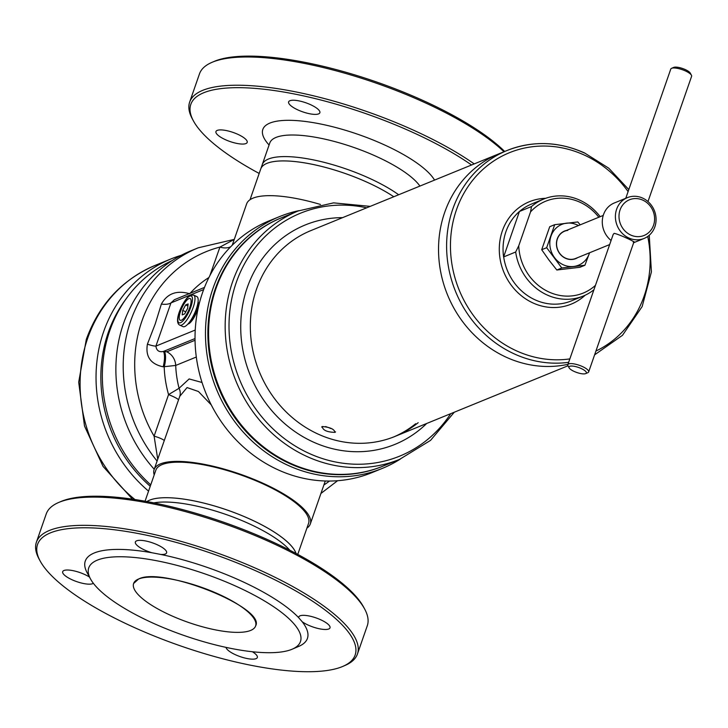 <?xml version="1.0" encoding="UTF-8"?>
<svg xmlns="http://www.w3.org/2000/svg" width="728" height="728" viewBox="0 0 728 728"><rect width="100%" height="100%" fill="white"/><g stroke="black" fill="none" stroke-linecap="round" stroke-linejoin="round"><path stroke-width="1.09" d="M93.357 583.283A16.535 4.796 19.2 0 1 92.647 583.674A16.535 4.796 19.2 0 1 74.274 580.707A16.535 4.796 19.2 0 1 62.69 571.653A16.535 4.796 19.2 0 1 63.964 570.506A16.535 4.796 19.2 0 1 89.498 577.077M252.379 651.742A16.535 4.796 19.2 0 1 257.33 657.52A16.535 4.796 19.2 0 1 256.056 658.667A16.535 4.796 19.2 0 1 238.839 656.146A16.535 4.796 19.2 0 1 226.035 647.383M302.193 621.739L298.717 617.726A16.535 4.796 19.2 0 1 298.771 616.971A16.535 4.796 19.2 0 1 300.045 615.824A16.535 4.796 19.2 0 1 318.418 618.791A16.535 4.796 19.2 0 1 330.012 627.845A16.535 4.796 19.2 0 1 328.738 628.992A16.535 4.796 19.2 0 1 302.193 621.739A117.608 34.125 -160.8 0 1 298.789 646.373A117.608 34.125 -160.8 0 1 298.344 646.555M160.861 554.463L151.815 552.725A16.535 4.796 19.2 0 1 135.363 541.978A16.535 4.796 19.2 0 1 136.637 540.831A16.535 4.796 19.2 0 1 155.009 543.798A16.535 4.796 19.2 0 1 166.603 552.852A16.535 4.796 19.2 0 1 165.329 553.999A16.535 4.796 19.2 0 1 160.861 554.463A117.608 34.125 -160.8 0 1 298.717 617.726M342.178 666.675A168.141 48.785 -160.8 0 0 342.806 666.411A168.141 48.785 -160.8 0 0 260.488 572.936A168.141 48.785 -160.8 0 0 50.523 532.823A168.141 48.785 -160.8 0 0 40.167 561.024A168.141 48.785 -160.8 0 0 179.525 645.545A168.141 48.785 -160.8 0 0 342.178 666.675M342.806 666.411L344.981 665.474A169.979 49.313 -160.8 0 0 357.448 653.99A169.979 49.313 -160.8 0 0 238.338 560.951A169.979 49.313 -160.8 0 0 49.504 530.43A169.979 49.313 -160.8 0 0 36.4 542.187A169.979 49.313 -160.8 0 0 39.039 558.94L40.167 561.024M357.448 653.99L367.285 625.752A169.979 49.313 -160.8 0 0 364.646 609.008A169.979 49.313 -160.8 0 0 223.76 523.559A169.979 49.313 -160.8 0 0 59.341 502.202A169.979 49.313 -160.8 0 0 58.704 502.466A169.979 49.313 -160.8 0 0 46.228 513.95L36.4 542.187M364.646 609.008L363.518 606.925A168.141 48.785 -160.8 0 0 224.16 522.395A168.141 48.785 -160.8 0 0 61.507 501.274A168.141 48.785 -160.8 0 0 60.879 501.528L58.704 502.466M289.835 550.25A80.853 23.46 -160.8 0 0 226.044 514.487A80.853 23.46 -160.8 0 0 153.826 502.884M291.828 649.349A112.094 32.523 -160.8 0 0 292.246 649.167A112.094 32.523 -160.8 0 0 237.374 586.859A112.094 32.523 -160.8 0 0 97.397 560.114A112.094 32.523 -160.8 0 0 90.49 578.915A112.094 32.523 -160.8 0 0 183.401 635.262A112.094 32.523 -160.8 0 0 291.828 649.349M151.815 552.725A117.608 34.125 -160.8 0 0 94.349 552.934A117.608 34.125 -160.8 0 0 87.105 572.663L90.49 578.915M217.226 130.403A16.535 4.796 -160.8 0 0 215.952 131.541A16.535 4.796 -160.8 0 0 227.536 140.595A16.535 4.796 -160.8 0 0 245.909 143.571A16.535 4.796 -160.8 0 0 247.183 142.424A16.535 4.796 -160.8 0 0 235.599 133.37A16.535 4.796 -160.8 0 0 217.226 130.403M289.899 100.728A16.535 4.796 -160.8 0 0 288.625 101.875A16.535 4.796 -160.8 0 0 300.218 110.92A16.535 4.796 -160.8 0 0 318.591 113.896A16.535 4.796 -160.8 0 0 319.865 112.749A16.535 4.796 -160.8 0 0 308.272 103.695A16.535 4.796 -160.8 0 0 289.899 100.728M259.186 173.446A168.141 48.785 19.2 0 1 193.43 120.912L192.301 118.828A169.979 49.313 19.2 0 1 189.662 102.084L199.49 73.847A169.979 49.313 19.2 0 1 211.966 62.362L214.141 61.425A168.141 48.785 19.2 0 1 214.769 61.161A168.141 48.785 19.2 0 1 358.513 76.04A168.141 48.785 19.2 0 1 504.677 151.469M211.966 62.362A169.979 49.313 19.2 0 1 212.603 62.089A169.979 49.313 19.2 0 1 356.001 76.54A169.979 49.313 19.2 0 1 503.994 151.752M189.662 102.084A169.979 49.313 19.2 0 1 202.766 90.327A169.979 49.313 19.2 0 1 474.21 163.909M193.43 120.912A168.141 48.785 19.2 0 1 203.785 92.72A168.141 48.785 19.2 0 1 471.562 164.992M262.153 164.947A80.853 23.46 19.2 0 1 262.262 164.61A80.853 23.46 19.2 0 1 268.495 159.013A80.853 23.46 19.2 0 1 398.662 194.758M342.624 217.636A118.528 107.753 67.8 0 0 240.822 332.095A118.528 107.753 67.8 0 0 310.01 440.495A118.528 107.753 67.8 0 0 426.672 423.496M310.874 230.603A111.175 101.065 67.8 0 0 250.432 331.094A111.175 101.065 67.8 0 0 394.931 436.454A111.175 101.065 67.8 0 0 418.172 422.695M415.688 423.705A111.175 101.065 -112.2 0 1 393.684 436.955M399.645 459.341A134.143 121.949 67.8 0 1 225.289 332.214A134.143 121.949 67.8 0 1 298.225 210.956L281.636 217.727A134.143 121.949 67.8 0 0 208.699 338.984A134.143 121.949 67.8 0 0 383.055 466.111L399.645 459.341L430.539 440.385L454.281 412.221M577.659 257.639A14.879 13.532 -112.2 0 1 572.554 259.432A14.879 13.532 -112.2 0 1 556.765 247.074A14.879 13.532 -112.2 0 1 566.548 230.412M609.655 244.572L575.675 258.449A14.706 13.368 -112.2 0 1 572.49 259.268A14.706 13.368 -112.2 0 1 557.157 248.175A14.706 13.368 -112.2 0 1 564.564 231.222A14.706 13.368 -112.2 0 1 567.749 230.403M580.198 224.843L577.823 221.949L554.69 224.679L546.673 247.693L561.788 267.977L584.921 265.247L589.571 252.771M584.921 265.247L579.961 267.276L556.829 270.006L548.912 260.005L541.705 249.722L549.722 226.708L554.69 224.679M546.673 247.693L541.705 249.722M561.788 267.977L556.829 270.006M589.553 252.78A22.049 20.047 -112.2 0 1 589.28 253.599A22.049 20.047 -112.2 0 1 573.71 266.466A22.049 20.047 -112.2 0 1 554.581 257.694A22.049 20.047 -112.2 0 1 551.032 236.045A22.049 20.047 67.8 0 1 566.602 223.168A22.049 20.047 -112.2 0 1 578.432 225.562M179.852 325.179L183.047 326.644A16.535 4.941 -65.3 0 0 184.739 326.554A16.535 4.941 -65.3 0 0 195.441 311.338A16.535 4.941 -65.3 0 0 196.842 296.578L193.657 295.113L190.691 295.159C184.739 296.751 172.427 321.867 179.852 325.179A16.535 4.941 -65.3 0 0 181.545 325.098A16.535 4.941 -65.3 0 0 192.256 309.873A16.535 4.941 -65.3 0 0 193.657 295.113M181.245 320.274L181.245 320.274A11.948 3.576 114.7 0 1 179.261 316.726L179.325 316.152L179.261 316.726M183.238 305.296L182.864 305.997L183.238 305.296A11.948 3.576 114.7 0 1 188.761 298.68L188.761 298.68M191 302.675L191.064 302.102L191 302.675A11.948 3.576 114.7 0 1 187.46 312.831L187.087 313.531L187.46 312.831M187.087 313.531A11.948 3.576 114.7 0 1 181.554 320.147M181.399 320.211A11.948 3.576 -65.3 0 0 187.269 313.186A11.948 3.576 -65.3 0 0 191.027 302.384A11.948 3.576 -65.3 0 0 188.916 298.616A11.948 3.576 -65.3 0 0 183.047 305.642A11.948 3.576 -65.3 0 0 179.288 316.443A11.948 3.576 -65.3 0 0 181.399 320.211M189.08 298.553A11.948 3.576 114.7 0 1 191.064 302.102M179.325 316.152A11.948 3.576 114.7 0 1 182.864 305.997M182.701 310.419L182.2 314.896L184.648 313.895L187.615 308.408L188.124 303.931L185.667 304.932L182.701 310.419L185.767 311.821M187.897 305.951L185.667 304.932M296.05 553.48A80.853 23.46 19.2 0 0 251.024 519.574A80.853 23.46 19.2 0 0 149.704 500.127A80.853 23.46 19.2 0 0 146.956 501.556A80.844 23.46 19.2 0 1 251.014 519.592A80.844 23.46 19.2 0 1 296.032 553.471M266.703 163.463L266.685 163.463A80.844 23.46 19.2 0 1 266.703 163.463A80.844 23.46 19.2 0 1 368.304 182.783A80.844 23.46 19.2 0 1 393.793 196.742A80.853 23.46 -160.8 0 0 368.304 182.792A80.853 23.46 -160.8 0 0 266.994 163.345A80.853 23.46 -160.8 0 0 266.685 163.463A80.853 23.46 -160.8 0 0 260.751 168.932L250.032 199.718M198.062 301.947A12.403 3.713 114.7 0 1 198.298 302.484A12.403 3.713 114.7 0 1 197.115 310.756A12.403 3.713 114.7 0 1 188.479 323.896A12.403 3.713 114.7 0 1 187.915 324.069M281.281 217.872A134.143 121.949 67.8 0 0 215.297 288.816A134.143 121.949 67.8 0 0 247.566 433.215A134.143 121.949 67.8 0 0 382.701 466.257M298.981 210.647A135.981 123.623 67.8 0 0 279.525 216.607A135.981 123.623 67.8 0 0 212.995 288.379A135.981 123.623 67.8 0 0 245.554 434.598A135.981 123.623 67.8 0 0 382.327 468.395A135.981 123.623 67.8 0 0 400.4 459.031M382.327 468.395L371.89 472.654A135.981 123.623 -112.2 0 1 235.117 438.857A135.981 123.623 -112.2 0 1 202.548 292.638A135.981 123.623 -112.2 0 1 269.087 220.866L279.525 216.607M172.345 260.46A135.981 123.623 67.8 0 0 109.855 330.485A135.981 123.623 67.8 0 0 150.742 484.857M306.907 528.119A82.692 23.988 -160.8 0 0 310.301 523.978A82.692 23.988 -160.8 0 0 252.352 478.715A82.692 23.988 -160.8 0 0 160.488 463.863A82.692 23.988 -160.8 0 0 154.108 469.587A82.692 23.988 -160.8 0 0 154.19 474.938M211.284 404.932L198.435 391.5L187.06 387.569L179.78 396.305L154.108 469.587M196.314 357.029L175.703 365.447L163.172 366.803C150.578 364.1 145.327 356.556 147.411 344.171L155.237 323.905L161.37 304.086C167.158 293.73 176.267 290.19 188.716 293.475L189.726 293.73M157.73 459.195L154.099 436.154L168.559 394.594L179.07 388.27L189.153 378.942L202.047 382.491M157.084 461.042A137.82 125.289 -112.2 0 1 130.831 320.538A137.82 125.289 -112.2 0 1 198.262 247.802L190.936 250.796A137.82 125.289 67.8 0 0 123.505 323.532A137.82 125.289 67.8 0 0 154.227 469.251M232.241 245.218L246.646 203.858A82.692 23.988 19.2 0 1 253.026 198.143A82.692 23.988 19.2 0 1 320.475 204.468M145.045 501.21L155.847 470.188A80.853 23.46 19.2 0 1 162.08 464.601A80.853 23.46 19.2 0 1 251.906 479.115A80.853 23.46 19.2 0 1 308.563 523.368L297.761 554.39M204.495 287.414L174.447 299.681L170.944 302.921L155.91 346.1C156.529 350.605 159.032 352.388 163.436 351.442A14.706 4.741 -76.7 0 1 163.172 366.803M195.031 338.547L163.436 351.442L166.776 351.806L195.049 340.267M209.864 275.666L219.938 247.083L234.261 239.412M188.488 293.948A14.706 4.741 103.3 0 0 188.716 293.475M203.667 289.562L170.944 302.921A14.706 6.224 16.2 0 1 161.37 304.086M195.241 330.039L155.91 346.1A14.706 2.202 21.9 0 1 147.411 344.171M164.464 351.688A14.706 4.732 -76.7 0 1 164.2 367.012A107.635 97.843 -112.2 0 0 168.559 394.594A14.706 1.765 -160.1 0 1 178.406 399.927M230.667 246.801A14.706 10.738 27.4 0 1 219.938 247.083A131.258 119.319 67.8 0 0 141.951 320.939A131.258 119.319 67.8 0 0 154.099 436.154A14.706 3.413 -166.6 0 1 164.255 440.467M179.78 396.305A14.706 11.784 24.5 0 0 179.07 388.27A101.074 91.883 67.8 0 1 175.703 365.447A14.706 13.368 -112.2 0 0 166.776 351.806M330.266 428.428A81.682 74.256 67.8 0 0 330.994 428.337M332.023 428.81L325.644 426.572M322.249 426.517C330.075 427.218 334.325 429.165 334.998 432.368C326.999 432.15 322.75 430.202 322.249 426.517L321.667 427.045M335.553 431.886L334.998 432.368M567.958 364.328A111.175 101.065 -112.2 0 1 465.611 325.471A111.175 101.065 -112.2 0 1 444.681 212.44A111.175 101.065 -112.2 0 1 499.071 153.754A111.175 101.065 67.8 0 0 444.681 212.44A111.175 101.065 67.8 0 0 465.611 325.471A111.175 101.065 67.8 0 0 567.958 364.328M600.172 216.68A52.37 47.611 67.8 0 0 579.907 200.236A52.37 47.611 67.8 0 0 543.625 199.081A52.37 47.611 67.8 0 0 531.495 206.561L519.446 211.466A52.38 47.611 67.8 0 0 503.612 256.939L515.67 252.006L518.745 245.782L530.539 211.912L531.495 206.561M518.745 245.782A49.613 45.109 67.8 0 0 548.876 291.974A49.613 45.109 67.8 0 0 595.459 285.349M515.67 252.006A52.37 47.611 67.8 0 0 546.946 294.904A52.37 47.611 67.8 0 0 583.219 296.059A52.37 47.611 67.8 0 0 593.912 289.78M598.816 217.235A49.613 45.109 67.8 0 0 530.539 211.912M519.446 211.466L503.612 256.939M633.269 242.151C638.356 243.134 617.972 233.788 614.141 233.369L613.194 234.416L567.831 364.683A11.029 3.203 19.2 0 1 568.677 363.927A11.029 3.203 19.2 0 1 580.926 365.902A11.029 3.203 19.2 0 1 588.652 371.935A11.029 3.203 19.2 0 1 587.842 372.681A11.029 3.203 19.2 0 1 587.805 372.7M585.63 373.628A9.191 2.666 -160.8 0 0 585.667 373.619A9.191 2.666 -160.8 0 0 581.172 368.505A9.191 2.666 -160.8 0 0 569.696 366.311A9.191 2.666 -160.8 0 0 569.132 367.858A9.191 2.666 -160.8 0 0 576.749 372.472A9.191 2.666 -160.8 0 0 585.63 373.628M653.535 225.289A19.292 17.545 67.8 0 0 642.879 200.173A19.292 17.545 67.8 0 0 620.065 209.928A19.292 17.545 67.8 0 0 630.73 235.044A19.292 17.545 67.8 0 0 653.535 225.289M654.863 226.817A22.049 20.047 67.8 0 0 649.585 203.112A22.049 20.047 67.8 0 0 627.409 197.625A22.049 20.047 67.8 0 0 616.616 209.264A22.049 20.047 67.8 0 0 621.894 232.978A22.049 20.047 67.8 0 0 644.08 238.456A22.049 20.047 67.8 0 0 654.863 226.817M627.409 197.625L614.286 202.985A22.049 20.047 67.8 0 0 603.503 214.624A22.049 20.047 67.8 0 0 611.083 240.468M673.728 67.404A9.191 2.666 19.2 0 1 673.764 67.385A9.191 2.666 19.2 0 1 673.8 67.376A9.191 2.666 19.2 0 1 682.682 68.532A9.191 2.666 19.2 0 1 690.299 73.146L691.427 75.23A11.029 3.203 -160.8 0 0 682.291 69.688A11.029 3.203 -160.8 0 0 671.625 68.305A11.029 3.203 -160.8 0 0 671.58 68.323A11.029 3.203 -160.8 0 0 670.779 69.069L625.771 198.289M647.984 201.565L691.6 76.322A11.029 3.203 -160.8 0 0 691.427 75.23M569.132 367.858L568.004 365.774A11.029 3.203 19.2 0 1 567.831 364.683M126.435 298.416A134.143 121.949 67.8 0 0 108.263 332.523A134.143 121.949 67.8 0 0 150.25 486.277M181.199 255.31A137.82 125.289 67.8 0 0 171.089 258.895A137.82 125.289 67.8 0 0 103.658 331.64A137.82 125.289 67.8 0 0 148.558 491.118M133.615 583.483L138.593 579.024A64.592 18.737 -160.8 0 0 133.615 583.483A64.592 18.737 -160.8 0 0 178.879 618.846A64.592 18.737 -160.8 0 0 250.632 630.439A64.592 18.737 -160.8 0 0 219.528 594.558A64.592 18.737 -160.8 0 0 138.593 579.024A64.592 18.737 -160.8 0 0 169.697 614.905A64.592 18.737 -160.8 0 0 250.632 630.439A64.592 18.737 -160.8 0 0 255.61 625.971A64.592 18.737 -160.8 0 0 210.347 590.617A64.592 18.737 -160.8 0 0 138.593 579.024C162.426 566.229 266.266 607.935 255.61 625.971M262.262 164.61L269.779 143.016A80.853 23.46 19.2 0 1 276.012 137.428A80.853 23.46 19.2 0 1 351.469 146.637A80.853 23.46 19.2 0 1 419.91 186.077M269.087 145.008A91.883 26.654 19.2 0 1 269.924 123.068A91.883 26.654 19.2 0 1 357.885 134.298A91.883 26.654 19.2 0 1 434.552 180.098M366.685 207.817A131.204 119.274 67.8 0 0 229.129 331.813A131.204 119.274 67.8 0 0 317.535 456.884A131.204 119.274 67.8 0 0 450.732 413.668M189.708 321.858A10.419 3.112 -65.3 0 0 195.259 314.05A10.419 3.112 -65.3 0 0 197.561 304.75M189.79 296.132A14.706 4.395 -65.3 0 0 179.488 311.73A14.706 4.395 -65.3 0 0 180.535 322.704A14.706 4.395 -65.3 0 0 190.827 307.098A14.706 4.395 -65.3 0 0 189.79 296.132M188.998 322.795A10.556 3.158 -65.3 0 0 190.072 322.741A10.556 3.158 -65.3 0 0 190.172 322.695M198.498 304.559A10.556 3.158 -65.3 0 0 197.807 303.603M323.869 484.994A131.258 119.319 67.8 0 0 329.511 481.053M190.135 293.275A107.635 97.843 -112.2 0 1 208.909 277.523M584.165 152.907A111.175 101.065 67.8 0 0 507.152 150.459A111.175 101.065 67.8 0 0 452.761 209.136A111.175 101.065 67.8 0 0 514.186 353.863A111.175 101.065 67.8 0 0 568.65 362.326M628.1 191.601A108.235 98.398 67.8 0 0 584.375 155.1A108.235 98.398 67.8 0 0 456.438 209.846A108.235 98.398 67.8 0 0 516.243 350.741A108.235 98.398 67.8 0 0 569.842 358.904M545.645 198.316A55.31 50.287 67.8 0 0 499.699 242.342A55.31 50.287 67.8 0 0 532.905 302.912A55.31 50.287 67.8 0 0 585.194 295.195M503.685 256.902A52.37 47.611 67.8 0 0 534.962 299.79A52.37 47.611 67.8 0 0 571.243 300.946L583.219 296.059M543.625 199.081L531.649 203.977A52.37 47.611 67.8 0 0 519.519 211.448M595.932 351.051A108.235 98.398 67.8 0 0 647.729 236.445M132.46 499.171L103.048 466.393L84.503 426.026L78.697 382.209L86.295 339.421C99.09 304.322 122.04 279.652 155.146 265.401A137.82 125.289 67.8 0 0 87.715 338.147A137.82 125.289 67.8 0 0 134.917 499.535M292.246 649.167L298.789 646.373M269.779 143.016L270.07 142.306M298.225 210.956L333.561 202.866L370.224 206.37M320.921 493.466L337.565 480.726M310.301 523.978L325.27 480.999M234.279 239.385L198.262 247.802M260.879 168.605L262.389 164.273M568.004 365.784L392.447 437.464M628.801 189.589L608.763 168.204L584.466 152.898C558.367 141.341 532.596 140.531 507.152 150.459L308.39 231.613M594.603 354.845L622.504 335.28L642.16 306.561L651.414 271.935L649.249 235.253M634.024 241.669L588.652 371.935M585.667 373.619L587.842 372.681M564.564 231.222L603.239 215.433M673.764 67.385L671.58 68.323M633.66 242.715L644.08 238.456M155.146 265.401L171.089 258.895"/></g></svg>
